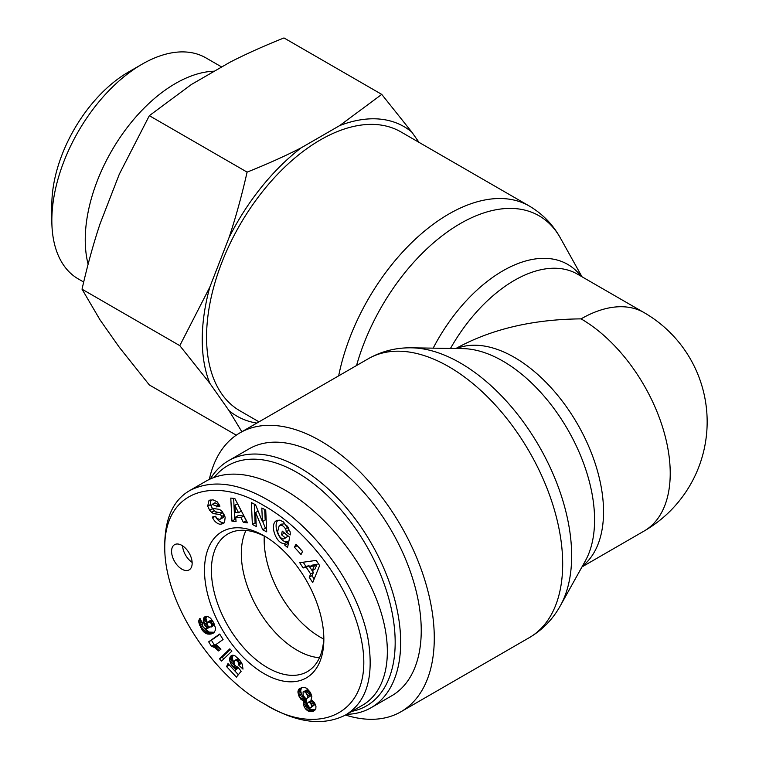 <?xml version="1.0" encoding="UTF-8"?>
<svg xmlns="http://www.w3.org/2000/svg" width="759" height="759" viewBox="0 0 759 759"><rect width="100%" height="100%" fill="white"/><g stroke="black" fill="none" stroke-linecap="round" stroke-linejoin="round"><path stroke-width="1.14" d="M259.018 421.843L239.91 410.809A161.022 92.968 -60 0 1 206.562 337.091A161.022 92.968 -60 0 1 276.845 175.054A161.022 92.968 -60 0 1 400.923 131.914L529.336 206.05A161.022 92.968 120 0 0 419.015 235.821A161.022 92.968 120 0 0 338.666 375.847M323.704 639.05A79.543 45.919 60 0 1 264.274 536.11A79.543 45.919 60 0 0 264.17 539.848A79.543 45.919 60 0 0 323.704 639.05M581.982 566.916L644.106 531.044A126.098 72.807 -120 0 0 663.442 430.002A126.098 72.807 -120 0 0 581.062 318.875C532.638 319.321 490.912 329.197 455.884 348.504M581.062 318.875A126.098 72.807 -60 0 1 644.106 312.632L577.428 274.132A126.098 72.807 -60 0 0 450.485 348.419M345.506 715.044A161.022 92.968 -120 0 0 400.923 711.771A161.022 92.968 -120 0 0 434.281 638.053A161.022 92.968 -120 0 0 363.988 476.007A161.022 92.968 -120 0 0 239.91 432.867A161.022 92.968 -120 0 0 209.332 479.337M214.37 477.174A138.707 80.084 60 0 1 365.553 544.203A138.707 80.084 60 0 1 351.891 711.354M346.721 714.342A142.588 82.323 -120 0 0 371.132 707.682A142.588 82.323 -120 0 0 371.132 543.036A142.588 82.323 -120 0 0 228.544 460.713A142.588 82.323 -120 0 0 210.395 478.815M228.544 460.713L249.123 448.835A142.588 82.323 60 0 1 391.71 531.158A142.588 82.323 60 0 1 391.71 695.804L371.132 707.682M319.473 657.721A78.898 45.559 60 0 1 241.305 553.567A78.898 45.559 60 0 1 245.992 530.437M182.577 545.825A14.554 8.396 -120 0 0 192.131 562.381M181.866 569.155A14.554 8.396 60 0 1 172.359 556.328A14.554 8.396 60 0 1 174.589 544.668A14.554 8.396 60 0 1 189.143 553.074A14.554 8.396 60 0 1 189.143 569.876A14.554 8.396 60 0 1 181.866 569.155M323.789 636.27A79.477 45.882 60 0 1 307.727 671.411A79.477 45.882 60 0 1 227.861 625.758A79.477 45.882 60 0 1 228.25 533.767A79.477 45.882 60 0 1 266.722 537.419M323.846 639.239A84.391 48.728 -120 0 0 323.837 638.281A84.391 48.728 -120 0 0 265.005 536.376A84.391 48.728 -120 0 0 204.503 569.705A84.391 48.728 -120 0 0 263.895 673.537A84.391 48.728 -120 0 0 323.846 639.239M264.17 505.779C305.222 528.805 348.912 582.504 360.734 636.801C378.039 713.365 319.159 739.133 264.198 703.792C216.324 677.939 164.399 606.033 164.75 547.211C164.76 488.246 216.192 476.481 264.17 505.779M301.759 687.701L304.909 687.569L306.816 688.337L310.497 692.55L311.854 696.525L311.086 699.532L314.454 702.559L315.953 706.164L315.829 708.745L314.311 710.709L311.427 711.629L309.226 711.458L306.285 709.769L304.435 707.303L303.344 703.631L303.818 701.212L299.805 697.787L297.955 692.341L298.695 689.371L301.759 687.701M282.253 531.129L289.691 537.268L287.566 547.486L284.834 545.237L284.824 543.349C276.57 545.237 268.942 524.298 276.551 520.636L279.862 520.133L283.496 521.983L289.995 531.452A8.842 5.104 60 0 1 290.166 534.962L286.096 531.86A3.586 2.068 -120 0 0 285.393 528.757C283.42 525.712 281.371 524.64 279.255 525.541L277.623 531.642C278.705 536.167 280.735 538.615 283.733 538.975L285.261 537.856L281.504 534.763L282.253 531.129M262.424 521.623L261.827 508.008L265.726 510.029L266.694 531.85L262.699 529.791L255.641 512.505L256.257 526.461L252.358 524.441L251.39 502.619L255.546 504.763L262.424 521.623L265.176 520.038L264.701 509.498M236.058 521.594L231.941 521.139L230.793 498.075L234.854 498.521L247.557 522.856L243.373 522.401L240.982 517.619L235.717 517.04L236.058 521.594M303.154 567.95L299.729 562.704L316.237 560.408L319.615 565.569L312.717 582.58L309.236 577.257L310.687 574.051L306.304 567.343L303.154 567.95L305.896 566.366L309.046 565.759L309.644 566.66M212.956 499.783L217.359 501.936L219.949 506.139L216.723 506.917L216.343 506.092L212.235 504.356L211.353 505.807A1.907 1.101 -120 0 0 213.175 508.502L218.336 509.213A7.173 4.137 60 0 1 222.387 511.775L225.176 517.145L224.531 522.534L223.326 523.558L220.252 524.317C217.027 523.682 214.484 521.509 212.615 517.799L212.292 517.069L215.584 516.272L216.998 518.501L219.598 519.374L220.603 519.042L221.552 516.566A1.907 1.101 -120 0 0 219.768 514.498L214.503 513.767A7.173 4.137 60 0 1 211.638 512.372L209.664 510.276L207.691 506.158L208.943 500.674L212.956 499.783M204.873 625.331L203.346 621.384L204.067 617.323L205.528 616.393L207.53 616.374L210.537 618.168L212.89 621.27L215.309 627.361L215.262 630.463L213.564 632.94L210.215 634.135L207.216 633.974L204.996 632.921L202.226 630.112L198.905 622.845L198.849 620.369L199.769 618.528L203.042 623.889L202.311 624.913L203.355 627.446L205.177 628.414L207.643 628.357L204.873 625.331L206.903 624.154M233.336 667.142L231.153 664.372L229.645 660.321L229.692 658.015L231.163 655.71L232.814 655.169L234.816 655.672L239.55 659.846L242.301 664.258L242.984 669.115L238.611 665.026L238.554 662.892L237.453 660.975L235.005 660.283L233.99 662.322L234.626 664.865L236.343 666.601L237.842 667.028L241.144 671.279L236.391 677.123L226.58 666.592L228.004 663.594L234.645 670.719L235.964 669.077L233.336 667.142L235.48 665.909M216.979 645.416L220.945 649.182L218.469 650.928L214.636 647.484L211.438 646.307L208.668 641.82L219.693 634.05L223.08 639.524L215.85 644.619L216.979 645.416M219.455 658.793L229.816 648.841L231.903 651.08L221.571 661.061L219.455 658.793L222.197 657.209L223.791 658.916M294.435 547.239L295.972 544.203L302.575 551.47L301.038 554.506L294.435 547.239L297.177 545.655L302.537 551.546M264.198 703.792L267.614 705.775C297.5 723.014 323.41 726.126 345.345 715.12C367.347 701.809 374.718 675.32 367.47 635.634C355.032 578.842 309.814 523.52 267.604 499.839C237.539 482.582 211.628 479.47 189.864 490.504C173.745 499.726 165.377 517.306 164.76 543.245L164.75 547.211M345.354 715.13L362.498 705.234C388.342 690.292 394.727 649.581 378.343 604.173C361.929 558.776 324.226 512.752 284.748 489.953C253.724 472.667 227.804 469.546 206.998 480.589L189.854 490.494M230.328 649.4L222.197 657.209M219.844 634.296L211.41 640.235L214.18 644.723L218.934 647.095M208.668 641.82L211.41 640.235M211.438 646.307L214.18 644.723M211.514 646.317L214.256 644.733M212.529 646.497L215.271 644.913M213.564 646.896L216.306 645.311M214.636 647.484L217.378 645.9M215.319 647.958L218.061 646.374M216.277 648.755L219.019 647.18M217.349 649.742L220.025 648.195M232.985 666.763L235.119 665.52M234.379 668.043L236.609 666.753M234.882 668.413L237.406 666.962M235.964 669.077L238.354 667.692M238.449 667.816L234.645 670.719M226.58 666.592L229.322 665.007M234.654 670.719L238.354 674.704M235.005 660.283L238.345 658.489M235.726 660.036L238.364 658.508M236.438 660.207L238.715 658.897M237.453 660.975L239.502 659.789M237.918 661.563L239.967 660.377M238.554 662.892L240.85 661.563M238.715 663.812L241.315 662.313M241.438 662.522L241.353 663.442L242.339 664.362M238.611 665.026L241.353 663.442M230.508 656.288L232.282 655.264M232.956 655.188L232.387 658.736L234.009 662.958M230.015 657.085L232.757 655.501M229.692 658.015L232.444 656.431M229.55 659.106L232.292 657.522M229.645 660.321L232.387 658.736M229.949 661.658L232.69 660.074M229.986 661.81L232.738 660.226M230.489 663.11L233.241 661.525M231.153 664.372L233.895 662.787M231.979 665.577L234.341 664.22M210.215 622.105L207.378 622.19L206.903 624.183L208.697 626.953L211.505 626.925L211.96 624.866L210.215 622.105L212.567 620.748M210.831 622.646L212.966 621.412M212.235 620.217L210.964 620.179L207.378 622.19M209.294 621.725L212.036 620.141M208.27 621.744L211.011 620.16M208.222 621.763L210.964 620.179M211.505 626.925L214.541 624.828M211.941 626.166L214.493 624.695M211.97 626.09L214.474 624.638M211.96 624.866L214.057 623.651M211.628 623.851L213.621 622.703M204.218 624.088L207.055 622.674M205.689 626.507L207.463 625.482M206.552 627.437L208.184 626.498M207.643 628.357L209.475 627.304M199.228 619.287L200.205 618.718M198.896 620.188L200.499 619.259M198.849 620.369L200.566 619.372M198.773 621.517L201.021 620.207M198.905 622.845L201.619 621.279M201.695 621.431L202.681 624.296M199.171 623.879L201.913 622.295M199.664 625.236L202.406 623.651M200.348 626.83L202.454 625.625M200.661 627.475L202.625 626.336M201.401 628.86L203.583 627.608M204.835 628.319L209.048 632.076L214.285 632.275M202.226 630.112L204.968 628.528M203.089 631.203L205.831 629.619M204.029 632.143L206.771 630.558M204.996 632.921L207.738 631.336M205.423 633.196L208.165 631.611M206.306 633.661L209.048 632.076M207.216 633.974L209.958 632.389M208.175 634.163L210.917 632.579M209.171 634.211L211.913 632.626M210.215 634.135L212.956 632.551M211.296 633.926L214.038 632.342M211.913 633.746L214.047 632.513M212.805 633.376L213.573 632.93M204.067 617.323L205.746 616.346M206.505 616.251L205.974 618.566L206.96 622.503M203.602 618.111L206.353 616.526M203.317 619.069L206.059 617.484M203.232 620.15L205.974 618.566M203.346 621.384L206.087 619.809M203.668 622.693L206.42 621.109M208.943 500.674L209.939 500.096M210.936 499.801L210.433 504.574L212.416 508.691L214.38 510.788A7.173 4.137 -120 0 0 217.245 512.183L222.51 512.913A1.907 1.101 60 0 1 223.668 513.682M209.664 510.276L212.416 508.691M224.266 514.868A1.907 1.101 60 0 1 224.294 514.981L223.345 517.458M220.252 524.317L224.484 522.6M215.414 516.319C217.283 519.972 219.806 522.116 223.004 522.733M214.977 502.771L219.569 505.314M216.723 506.917L219.465 505.342M317.148 564.203L312.291 565.132L309.549 566.717L312.177 570.74L314.919 569.155L317.148 564.203L314.406 565.787L309.549 566.717M312.177 570.74L314.406 565.787M303.192 562.22L305.896 566.366M306.304 567.343L309.046 565.759M312.272 570.692L313.429 572.466L311.987 575.673L314.16 579.013M310.687 574.051L313.429 572.466M309.236 577.257L311.987 575.673M234.825 505.323L235.356 512.353L238.525 512.704L241.267 511.12L237.567 503.739L234.825 505.323L238.525 512.704M231.941 521.139L234.692 519.554L235.916 519.697M235.717 517.04L238.459 515.456L243.724 516.035L246.514 520.854M240.982 517.619L243.724 516.035M243.373 522.401L246.125 520.816M233.639 498.388L234.692 519.554M254.265 504.109L255.1 522.856L256.125 523.387M252.358 524.441L255.1 522.856M255.641 512.505L258.117 511.073M262.69 521.471L265.441 528.207L266.561 528.776M262.699 529.791L265.441 528.207M284.312 532.827L288.003 536.271L284.35 538.71M281.504 534.763L284.245 533.179M285.261 537.856L288.003 536.271M281.636 524.213L284.378 523.757L287.642 526.404M288.401 527.676A3.586 2.068 60 0 1 288.837 530.275L289.919 531.186M288.837 530.275L286.096 531.86L288.837 530.304M284.824 543.349L287.566 541.765L287.576 543.653L288.249 544.203M278.031 520.105C272.377 525.74 280.194 543.491 287.566 541.765M284.834 545.237L287.576 543.653M306.636 698.546L310.099 696.373L309.71 693.043L306.845 690.073L303.088 691.885L303.173 695.5L305.573 698.375L306.636 698.546L310.099 696.373M307.348 697.957L310.279 695.728M307.537 697.312L307.442 695.994L310.194 694.409M307.442 695.994L306.968 694.627L309.71 693.043M306.968 694.627L306.124 693.185L308.866 691.601M306.124 693.185L305.26 692.284L308.002 690.699M305.26 692.284L304.093 691.658L306.845 690.073M304.093 691.658L306.275 690.064M311.067 707.426L314.321 704.988L313.628 702.35L311.057 700.699L308.315 702.284L307.414 703.318L307.575 704.703L309.16 707.132L310.697 707.587L314.321 704.988M311.569 706.572L314.34 704.428M311.588 706.012L311.181 704.532L313.922 702.948M311.181 704.532L310.877 703.935L313.628 702.35M310.877 703.935L309.89 702.749L312.632 701.164M309.89 702.749L312.234 700.908M309.492 702.492L308.315 702.284M299.103 688.916L300.365 688.185M298.695 689.371L301.418 687.806L300.697 690.756L301.361 693.707L303.496 697.512L306.56 699.627L306.294 703.498L308.012 707.046L310.972 709.523L315.222 709.864M298.183 690.339L300.925 688.755M297.964 691.496L300.706 689.912M297.955 692.341L300.697 690.756M298.154 693.764L300.896 692.18M298.619 695.291L301.361 693.707M298.989 696.231L301.731 694.646M299.805 697.787L302.547 696.202M300.744 699.096L303.496 697.512M301.143 699.523L303.894 697.938M302.215 700.434L304.957 698.859M303.401 701.06L306.152 699.475M303.818 701.212L306.56 699.627M303.448 702.369L306.19 700.785M303.344 703.546L306.086 701.961M303.344 703.631L306.086 702.047M303.553 705.083L306.294 703.498M304.084 706.591L306.826 705.007M304.435 707.303L307.177 705.718M305.27 708.631L308.012 707.046M306.285 709.769L309.027 708.185M307.471 710.68L310.213 709.096M308.22 711.107L310.972 709.523M309.226 711.458L311.968 709.874M310.298 711.629L313.04 710.044M311.427 711.629L314.179 710.044M312.433 711.468L315.184 709.883M313.391 711.183L314.549 710.509M142.085 64.192L128.366 72.114A108.224 62.485 120 0 0 51.84 204.664L51.84 220.499A127.626 73.68 -60 0 1 142.085 64.192A127.626 73.68 -60 0 1 205.898 57.874L221.694 66.991M381.749 94.391L411.776 132.047A167.132 96.497 120 0 0 339.662 125.605L381.749 94.391L283.989 37.95C263.99 45.919 245.963 54.022 229.92 62.247L191.429 84.467L149.343 115.681L119.315 174.181L100.074 223.772C93.395 243.819 87.38 265.622 82.029 289.188L100.074 319.937L119.315 347.309L149.343 384.965L236.286 435.163M229.057 237.548C235.736 217.501 241.751 195.699 247.102 172.122C267.102 164.153 285.128 156.06 301.181 147.825A167.132 96.497 120 0 0 229.057 237.548L209.816 287.139A167.132 96.497 120 0 0 209.816 383.295L179.788 345.639L209.816 287.139M241.855 431.748L229.057 410.666A167.132 96.497 120 0 0 256.836 423.095M411.776 132.047L419.025 142.36M301.181 147.825L339.662 125.605M229.057 410.666L209.816 383.295M83.689 282.054L78.272 278.923A127.626 73.68 -60 0 1 51.84 220.499M214.408 71.204A127.626 73.68 120 0 0 118.119 140.377A127.626 73.68 120 0 0 88.12 264.227M179.788 345.639L82.029 289.188M247.102 172.122L149.343 115.681M411.606 347.821L462.753 348.609A129.675 74.866 60 0 1 567.723 429.537A129.675 74.866 60 0 1 585.331 560.91L560.427 605.597A157.445 90.9 -120 0 0 539.051 446.093A157.445 90.9 -120 0 0 411.606 347.821C396.103 347.546 381.673 351.189 368.314 358.732A161.022 92.968 60 0 1 492.401 401.872A161.022 92.968 60 0 1 562.685 563.918A161.022 92.968 60 0 1 529.336 637.626L400.923 711.771M356.54 365.534A157.445 90.9 -60 0 1 455.723 226.343A157.445 90.9 -60 0 1 560.427 238.079L581.982 276.76M581.043 276.219A129.675 74.866 120 0 0 433.18 348.153M582.381 566.195A126.098 72.807 -120 0 0 577.428 423.93A126.098 72.807 -120 0 0 456.709 348.514M207.691 506.158L210.433 504.574M211.638 512.372L214.38 510.788M214.503 513.767L217.245 512.183M219.768 514.498L222.51 512.913M221.552 516.566L224.294 514.981M212.615 517.799L215.025 516.405M216.343 506.092L219.085 504.507M285.393 528.757L288.126 527.182M560.427 605.597C552.913 619.164 542.552 629.837 529.336 637.626M529.336 206.05C542.552 213.839 552.913 224.512 560.427 238.079M368.314 358.732L239.91 432.867M644.106 531.044A126.098 126.098 0 0 0 644.106 312.632M223.288 517.486L220.546 519.071M215.025 502.743L212.283 504.327M281.997 523.957L279.255 525.541"/></g></svg>
